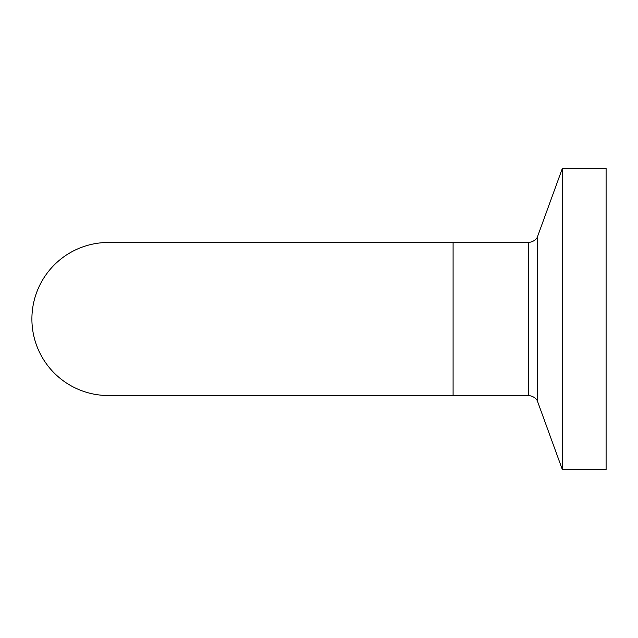 <?xml version="1.0" encoding="UTF-8"?>
<svg xmlns="http://www.w3.org/2000/svg" width="638" height="638" viewBox="0 0 638 638"><rect width="100%" height="100%" fill="white"/><g stroke="black" fill="none" stroke-linecap="round" stroke-linejoin="round"><path stroke-width="0.96" d="M31.9 319A76.528 76.528 0 0 1 108.428 242.472L453.092 242.472L453.092 395.528L453.092 242.472L528.735 242.472L528.735 395.528L108.428 395.528A76.528 76.528 0 0 1 31.9 319M562.357 469.584L562.357 168.416L606.1 168.416L606.1 469.584L562.357 469.584L537.675 401.788L537.675 236.212C537.986 235.366 537.06 241.26 528.735 242.472M537.675 236.212L562.357 168.416M537.675 401.788C537.986 402.634 537.06 396.74 528.735 395.528"/></g></svg>
